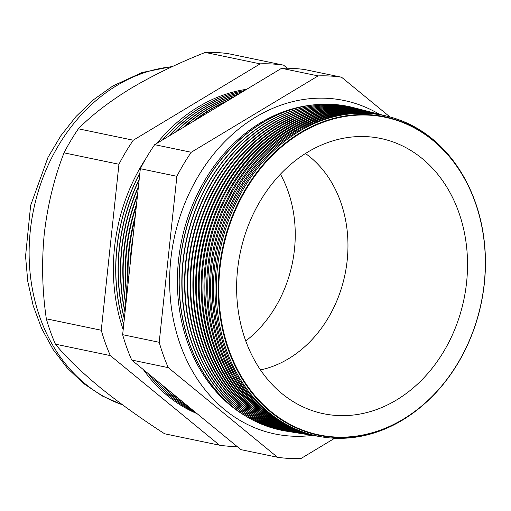 <?xml version="1.0" encoding="UTF-8"?>
<svg xmlns="http://www.w3.org/2000/svg" width="511" height="511" viewBox="0 0 511 511"><rect width="100%" height="100%" fill="white"/><g stroke="black" fill="none" stroke-linecap="round" stroke-linejoin="round"><path stroke-width="0.77" d="M280.437 174.181A117.358 95.391 -78.3 0 1 245.759 340.984M310.254 105.298A164.542 133.741 101.7 0 0 260.584 122.761A164.542 133.741 101.7 0 0 177.643 271.354A164.542 133.741 101.7 0 0 245.644 416.043M379.315 114.221A170.278 138.404 101.7 0 0 316.175 98.259A170.278 138.404 101.7 0 0 255.749 117.07A170.278 138.404 101.7 0 0 169.703 276.304A170.278 138.404 101.7 0 0 248.269 424.858A170.278 138.404 101.7 0 0 312.534 435.385M300.481 132.592A162.658 132.215 -78.3 0 1 475.185 201.8A162.658 132.215 -78.3 0 1 403.198 419.474A162.658 132.215 -78.3 0 1 228.494 350.265A162.658 132.215 -78.3 0 1 300.481 132.592M468.951 186.815A163.686 133.045 101.7 0 0 388.782 116.636A163.686 133.045 101.7 0 0 299.037 131.455A163.686 133.045 101.7 0 0 216.817 303.834A163.686 133.045 101.7 0 0 322.185 436.943A163.686 133.045 101.7 0 0 402.406 420.151A163.686 133.045 101.7 0 0 423.683 404.54M322.185 436.943L320.959 436.745A163.744 133.09 -78.3 0 1 215.559 303.591A163.744 133.09 -78.3 0 1 297.804 131.155A163.744 133.09 -78.3 0 1 387.581 116.329L388.782 116.636M386.821 116.144A163.814 133.147 101.7 0 0 386.06 115.946A163.814 133.147 101.7 0 0 296.252 130.771A163.814 133.147 101.7 0 0 213.962 303.285A163.814 133.147 101.7 0 0 319.413 436.496A163.814 133.147 101.7 0 0 320.186 436.618M319.413 436.496L318.27 436.311A163.865 133.192 -78.3 0 1 212.793 303.061A163.865 133.192 -78.3 0 1 295.103 130.49A163.865 133.192 -78.3 0 1 384.943 115.658L386.06 115.946M384.144 115.46A163.942 133.25 101.7 0 0 383.346 115.25A163.942 133.25 101.7 0 0 293.461 130.088A163.942 133.25 101.7 0 0 211.113 302.736A163.942 133.25 101.7 0 0 316.641 436.049A163.942 133.25 101.7 0 0 317.459 436.177M316.641 436.049L315.587 435.877A163.986 133.288 -78.3 0 1 210.027 302.525A163.986 133.288 -78.3 0 1 292.401 129.826A163.986 133.288 -78.3 0 1 382.305 114.988L383.346 115.25M381.468 114.777A164.063 133.352 101.7 0 0 380.625 114.56A164.063 133.352 101.7 0 0 290.676 129.404A164.063 133.352 101.7 0 0 208.264 302.186A164.063 133.352 101.7 0 0 313.875 435.602A164.063 133.352 101.7 0 0 314.731 435.736M313.875 435.602L312.898 435.442A164.108 133.39 -78.3 0 1 207.262 301.995A164.108 133.39 -78.3 0 1 289.692 129.168A164.108 133.39 -78.3 0 1 379.667 114.311L380.625 114.56M378.785 114.094A164.191 133.454 101.7 0 0 377.91 113.864A164.191 133.454 101.7 0 0 287.891 128.727A164.191 133.454 101.7 0 0 205.416 301.637A164.191 133.454 101.7 0 0 311.103 435.155A164.191 133.454 101.7 0 0 312.004 435.295M311.103 435.155L310.209 435.008A164.235 133.492 -78.3 0 1 204.496 301.458A164.235 133.492 -78.3 0 1 286.99 128.504A164.235 133.492 -78.3 0 1 377.029 113.64L377.91 113.864M376.109 113.41A164.318 133.556 101.7 0 0 375.189 113.167A164.318 133.556 101.7 0 0 285.1 128.044A164.318 133.556 101.7 0 0 202.56 301.088A164.318 133.556 101.7 0 0 308.337 434.708A164.318 133.556 101.7 0 0 309.276 434.855M308.337 434.708L307.526 434.58A164.357 133.588 -78.3 0 1 201.73 300.928A164.357 133.588 -78.3 0 1 284.288 127.839A164.357 133.588 -78.3 0 1 374.397 112.963L375.189 113.167M373.432 112.727A164.446 133.665 101.7 0 0 372.474 112.477A164.446 133.665 101.7 0 0 282.315 127.36A164.446 133.665 101.7 0 0 199.712 300.538A164.446 133.665 101.7 0 0 305.565 434.261A164.446 133.665 101.7 0 0 306.549 434.414M305.565 434.261L304.837 434.146A164.478 133.69 -78.3 0 1 198.964 300.391A164.478 133.69 -78.3 0 1 281.58 127.182A164.478 133.69 -78.3 0 1 371.759 112.292L372.474 112.477M370.756 112.043A164.568 133.767 101.7 0 0 369.753 111.781A164.568 133.767 101.7 0 0 279.53 126.677A164.568 133.767 101.7 0 0 196.863 299.989A164.568 133.767 101.7 0 0 302.799 433.813A164.568 133.767 101.7 0 0 303.821 433.973M302.799 433.813L302.148 433.711A164.599 133.786 -78.3 0 1 196.198 299.861A164.599 133.786 -78.3 0 1 278.878 126.517A164.599 133.786 -78.3 0 1 369.121 111.622L369.753 111.781M368.08 111.36A164.695 133.869 101.7 0 0 367.039 111.085A164.695 133.869 101.7 0 0 276.738 125.993A164.695 133.869 101.7 0 0 194.008 299.44A164.695 133.869 101.7 0 0 300.027 433.366A164.695 133.869 101.7 0 0 301.088 433.532M300.027 433.366L299.465 433.277A164.721 133.888 -78.3 0 1 193.433 299.325A164.721 133.888 -78.3 0 1 276.176 125.853A164.721 133.888 -78.3 0 1 366.483 110.944L367.039 111.085M365.397 110.676A164.823 133.971 101.7 0 0 364.317 110.395A164.823 133.971 101.7 0 0 273.953 125.31A164.823 133.971 101.7 0 0 191.159 298.89A164.823 133.971 101.7 0 0 297.255 432.919A164.823 133.971 101.7 0 0 298.36 433.092M297.255 432.919L296.776 432.843A164.842 133.984 -78.3 0 1 190.667 298.794A164.842 133.984 -78.3 0 1 273.468 125.195A164.842 133.984 -78.3 0 1 363.845 110.274L364.317 110.395M362.721 109.993A164.951 134.074 101.7 0 0 361.603 109.699A164.951 134.074 101.7 0 0 271.169 124.627A164.951 134.074 101.7 0 0 188.31 298.341A164.951 134.074 101.7 0 0 294.489 432.472A164.951 134.074 101.7 0 0 295.633 432.651M294.291 432.44A164.964 134.086 -78.3 0 1 294.093 432.408A164.964 134.086 -78.3 0 1 187.901 298.258A164.964 134.086 -78.3 0 1 270.766 124.531A164.964 134.086 -78.3 0 1 361.207 109.597A164.964 134.086 -78.3 0 1 361.405 109.648M360.044 109.309A165.072 134.176 101.7 0 0 358.882 109.003A165.072 134.176 101.7 0 0 268.377 123.949A165.072 134.176 101.7 0 0 185.461 297.792A165.072 134.176 101.7 0 0 291.717 432.025A165.072 134.176 101.7 0 0 292.905 432.21M291.564 431.999A165.091 134.189 -78.3 0 1 291.404 431.974A165.091 134.189 -78.3 0 1 185.135 297.728A165.091 134.189 -78.3 0 1 268.064 123.866A165.091 134.189 -78.3 0 1 358.575 108.926A165.091 134.189 -78.3 0 1 358.728 108.964M357.368 108.626A165.2 134.278 101.7 0 0 356.167 108.313A165.2 134.278 101.7 0 0 265.592 123.266A165.2 134.278 101.7 0 0 182.606 297.242A165.2 134.278 101.7 0 0 288.951 431.578A165.2 134.278 101.7 0 0 290.178 431.769M288.836 431.559A165.213 134.284 -78.3 0 1 288.715 431.54A165.213 134.284 -78.3 0 1 182.37 297.191A165.213 134.284 -78.3 0 1 265.356 123.208A165.213 134.284 -78.3 0 1 355.937 108.255A165.213 134.284 -78.3 0 1 356.052 108.281M354.691 107.942A165.328 134.38 101.7 0 0 353.446 107.617A165.328 134.38 101.7 0 0 262.807 122.583A165.328 134.38 101.7 0 0 179.757 296.687A165.328 134.38 101.7 0 0 286.179 431.131A165.328 134.38 101.7 0 0 287.45 431.329M286.103 431.118A165.334 134.387 -78.3 0 1 286.032 431.105A165.334 134.387 -78.3 0 1 179.604 296.661A165.334 134.387 -78.3 0 1 262.654 122.544A165.334 134.387 -78.3 0 1 353.299 107.578A165.334 134.387 -78.3 0 1 353.369 107.597M226.558 101.402A167.697 136.309 101.7 0 0 210.391 109.75A167.697 136.309 101.7 0 0 195.042 120.372M192.883 121.669A167.717 136.322 -78.3 0 1 209.983 109.648A167.717 136.322 -78.3 0 1 228.104 100.475M233.661 97.128A167.806 136.399 101.7 0 0 208.003 109.162A167.806 136.399 101.7 0 0 184.35 126.805M183.098 127.558A167.825 136.405 -78.3 0 1 207.664 109.079A167.825 136.405 -78.3 0 1 234.415 96.681M238.26 94.363A167.915 136.482 101.7 0 0 205.614 108.581A167.915 136.482 101.7 0 0 176.167 131.729M175.343 132.228A167.927 136.494 -78.3 0 1 205.345 108.511A167.927 136.494 -78.3 0 1 238.688 94.107M241.697 92.293A168.023 136.571 101.7 0 0 203.225 107.993A168.023 136.571 101.7 0 0 169.147 135.958M168.604 136.284A168.03 136.578 -78.3 0 1 203.033 107.949A168.03 136.578 -78.3 0 1 241.946 92.146M244.43 90.651A168.132 136.661 101.7 0 0 200.836 107.406A168.132 136.661 101.7 0 0 162.83 139.759M244.552 90.575A168.138 136.661 101.7 0 0 200.714 107.38A168.138 136.661 101.7 0 0 162.517 139.95M246.666 89.304A168.24 136.75 101.7 0 0 198.447 106.825A168.24 136.75 101.7 0 0 157.005 143.265M403.294 419.148A162.23 131.864 101.7 0 0 475.089 202.043A162.23 131.864 101.7 0 0 300.845 133.02A162.23 131.864 101.7 0 0 229.049 350.118A162.23 131.864 101.7 0 0 403.294 419.148M260.469 369.926A117.358 95.391 101.7 0 0 288.626 358.677A117.358 95.391 101.7 0 0 347.493 257.09A117.358 95.391 101.7 0 0 305.469 153.498M307.692 152.131A140.557 114.247 101.7 0 0 236.638 284.825A140.557 114.247 101.7 0 0 303.393 407.082A140.557 114.247 101.7 0 0 396.453 400.036A140.557 114.247 101.7 0 0 465.975 241.895A140.557 114.247 101.7 0 0 359.648 136.533A140.557 114.247 101.7 0 0 307.692 152.131M130.037 265.286A167.506 136.15 -78.3 0 1 133.109 236.465M134.93 219.423A167.589 136.22 101.7 0 0 128.28 281.785M127.967 284.736A167.614 136.239 -78.3 0 1 135.255 216.325M136.348 206.08A167.697 136.309 101.7 0 0 126.932 294.413M126.747 296.188A167.717 136.322 -78.3 0 1 136.552 204.183M137.433 195.924A167.806 136.399 101.7 0 0 125.93 303.86M175.356 395.846A167.806 136.399 101.7 0 0 179.233 399.027M182.453 401.672A167.825 136.405 -78.3 0 1 171.632 392.787M125.802 305.041A167.825 136.405 -78.3 0 1 137.568 194.64M138.334 187.428A167.915 136.482 101.7 0 0 125.099 311.64M161.942 384.84A167.915 136.482 101.7 0 0 189.089 407.114M189.607 407.542A167.927 136.494 -78.3 0 1 161.029 384.087M125.016 312.438A167.927 136.494 -78.3 0 1 138.43 186.553M139.126 180.006A168.023 136.571 101.7 0 0 124.384 318.353M154.673 378.875A168.023 136.571 101.7 0 0 192.807 410.161M193.037 410.352A168.03 136.578 -78.3 0 1 154.15 378.447M124.326 318.864A168.03 136.578 -78.3 0 1 139.19 179.438M139.835 173.35A168.132 136.661 101.7 0 0 123.751 324.293M148.688 373.963A168.132 136.661 101.7 0 0 195.234 412.16M139.873 173.025A168.138 136.661 101.7 0 0 123.719 324.587M148.401 373.726A168.138 136.661 101.7 0 0 195.343 412.243M287.329 68.225L283.599 65.165L228.685 53.751A192.768 156.685 101.7 0 0 205.262 52.435C178.147 63.134 153.37 75.104 130.925 88.352C109.162 101.708 91.648 115.192 78.375 128.804A192.768 156.685 101.7 0 0 64.028 152.846C54.3 177.694 47.721 204.598 44.291 233.565C41.525 262.341 42.209 290.759 46.341 318.819A192.768 156.685 101.7 0 0 55.418 344.178C65.785 356.927 80.355 371.107 99.128 386.712C118.316 402.278 140.142 417.972 164.619 433.788L219.538 445.202A192.768 156.685 101.7 0 0 237.193 446.588M283.599 65.165A192.768 156.685 101.7 0 0 260.182 63.856L205.262 52.435M260.182 63.856L133.288 140.218L78.375 128.804M133.288 140.218A192.768 156.685 101.7 0 0 118.948 164.261L64.028 152.846M118.948 164.261L101.261 330.24L46.341 318.819M101.261 330.24A192.768 156.685 101.7 0 0 110.338 355.592L55.418 344.178M110.338 355.592L219.538 445.202M389.963 116.949L341.54 77.212A192.768 156.685 101.7 0 0 318.123 75.903L191.229 152.272A192.768 156.685 101.7 0 0 176.889 176.308L159.202 342.287A192.768 156.685 101.7 0 0 168.279 367.639L277.479 457.249A192.768 156.685 101.7 0 0 300.902 458.565L334.699 438.227M277.479 457.249L240.924 449.648L131.723 360.038A192.768 156.685 -78.3 0 1 122.64 334.686L140.333 168.707A192.768 156.685 -78.3 0 1 154.673 144.67L281.561 68.302A192.768 156.685 -78.3 0 1 304.984 69.611L341.54 77.212M168.279 367.639L131.723 360.038M159.202 342.287L122.64 334.686M176.889 176.308L140.333 168.707M191.229 152.272L154.673 144.67M318.123 75.903L281.561 68.302M146.101 158.186A168.24 136.75 101.7 0 0 123.183 329.646M143.374 369.606A168.24 136.75 101.7 0 0 196.99 413.603M172.124 66.711A173.663 141.157 101.7 0 0 116.942 85.446A173.663 141.157 101.7 0 0 29.153 256.49A173.663 141.157 101.7 0 0 122.499 404.801M172.884 66.36L142.115 72.505L112.874 85.957L93.596 99.658L76.133 116.393L60.822 135.785L47.977 157.407L30.641 205.403L25.55 256.267L27.786 281.427L33.177 305.68L41.647 328.503L53.042 349.409L67.152 367.914L83.695 383.589L102.334 396.025L122.634 404.904M361.603 109.699L361.207 109.597M294.489 432.472L294.093 432.408"/></g></svg>
